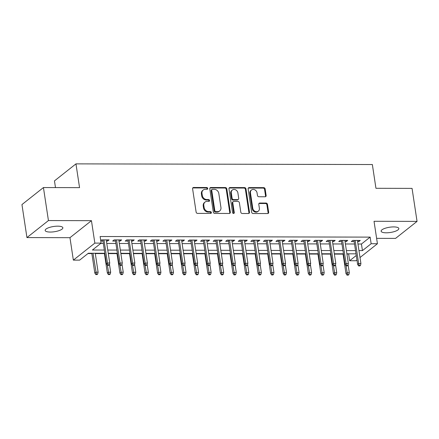 <?xml version="1.0" encoding="UTF-8"?>
<svg xmlns="http://www.w3.org/2000/svg" width="439" height="439" viewBox="0 0 439 439"><rect width="100%" height="100%" fill="white"/><g stroke="black" fill="none" stroke-linecap="round" stroke-linejoin="round"><path stroke-width="0.66" d="M207.729 188.413A0.96 0.812 51.6 0 0 206.731 187.508L193.632 187.475A1.372 1.163 51.6 0 0 192.595 188.77L196.123 212.097A1.372 1.163 51.6 0 0 197.55 213.398L210.649 213.425A0.96 0.812 51.6 0 0 210.374 211.609L208.679 211.603A4.39 3.726 51.6 0 1 204.108 207.449L203.811 205.507A4.39 3.726 51.6 0 1 205.035 202.072A4.39 3.726 51.6 0 1 207.131 201.369L208.827 201.375A0.96 0.812 51.6 0 0 208.552 199.558L206.857 199.553A4.39 3.726 51.6 0 1 202.286 195.399L201.989 193.456A4.39 3.726 51.6 0 1 203.208 190.021A4.39 3.726 51.6 0 1 205.309 189.319L207.005 189.319A0.96 0.812 51.6 0 0 207.729 188.413M207.109 189.313A0.96 0.812 51.6 0 0 206.149 187.963L193.05 187.936A1.372 1.163 51.6 0 0 192.732 187.98M210.753 213.42A0.96 0.812 51.6 0 0 209.793 212.07L208.097 212.064L208.679 211.603M208.931 201.364A0.96 0.812 51.6 0 0 207.971 200.019L206.275 200.014L206.857 199.553M393.695 226.914A8.95 2.65 171.4 0 0 381.129 231.194A8.95 2.65 171.4 0 0 386.26 232.802A8.95 2.65 171.4 0 0 398.826 228.521A8.95 2.65 171.4 0 0 393.695 226.914M57.734 226.167A8.95 2.65 171.4 0 0 45.168 230.448A8.95 2.65 171.4 0 0 50.298 232.055A8.95 2.65 171.4 0 0 62.859 227.775A8.95 2.65 171.4 0 0 57.734 226.167M265.096 196.771A1.372 1.163 51.6 0 0 266.133 195.476L265.145 188.929A1.372 1.163 51.6 0 0 263.713 187.634L249.165 187.601A1.372 1.163 51.6 0 0 248.134 188.891L251.657 212.218A1.372 1.163 51.6 0 0 253.089 213.519L267.636 213.552A1.372 1.163 51.6 0 0 268.673 212.256L267.477 204.354A1.372 1.163 51.6 0 0 266.045 203.054L259.822 203.037A1.372 1.163 51.6 0 0 258.785 204.333L259.378 208.256A3.671 3.111 51.6 0 1 258.357 211.126A3.671 3.111 51.6 0 1 254.993 211.302A3.671 3.111 51.6 0 1 252.782 208.24L250.46 192.88A3.671 3.111 51.6 0 1 251.481 190.01A3.671 3.111 51.6 0 1 254.845 189.829A3.671 3.111 51.6 0 1 257.056 192.897L257.441 195.454A1.372 1.163 51.6 0 0 258.873 196.754L265.096 196.771M357.961 244.007L361.44 244.018L370.148 237.12L371.147 243.722L377.43 243.733L360.007 257.528M43.439 187.557L48.433 220.565L26.944 237.581L21.95 204.574L43.439 187.557L79.552 187.64L75.958 163.873L372.354 164.532L375.949 188.298L412.056 188.38L417.05 221.388L374.033 221.289L377.43 243.733M26.944 237.581L69.96 237.68L91.449 220.663L48.433 220.565M91.449 220.663L94.846 243.107L101.124 243.118L92.409 250.016L104.345 250.043M370.148 237.12L100.125 236.517L101.124 243.118M226.804 188.847A1.372 1.163 51.6 0 0 225.377 187.546L210.83 187.513A1.372 1.163 51.6 0 0 209.793 188.808L213.321 212.136A1.372 1.163 51.6 0 0 214.748 213.431L229.295 213.464A1.372 1.163 51.6 0 0 230.332 212.174L226.804 188.847L226.222 189.308A1.372 1.163 51.6 0 0 224.795 188.007L210.248 187.974A1.372 1.163 51.6 0 0 209.924 188.018M229.998 187.557L244.545 187.59A1.372 1.163 51.6 0 1 245.972 188.891L249.5 212.213A1.372 1.163 51.6 0 1 248.463 213.508L242.24 213.497A1.372 1.163 51.6 0 1 240.808 212.196L239.381 202.736A1.372 1.163 51.6 0 0 237.949 201.435L233.822 201.43A1.372 1.163 51.6 0 0 232.785 202.719L234.272 212.569A0.96 0.812 51.6 0 1 232.549 212.564L228.96 188.852A1.372 1.163 51.6 0 1 229.998 187.557L229.416 188.018L243.963 188.051L244.545 187.59M376.618 238.361L395.561 238.399L417.05 221.388M106.408 241.027L107.648 241.033L109.102 239.881L101.568 239.864L100.729 240.528M118.969 241.055L120.209 241.06L121.658 239.908L114.124 239.892L112.675 241.044L115.539 241.049M131.53 241.088L132.77 241.088L134.219 239.941L126.684 239.919L125.23 241.071L128.095 241.077M144.091 241.115L145.325 241.115L146.78 239.968L139.245 239.952L137.791 241.099L140.656 241.104M156.646 241.143L157.886 241.143L159.341 239.996L151.801 239.979L150.352 241.126L153.216 241.132M169.207 241.17L170.447 241.17L171.896 240.023L164.362 240.007L162.907 241.154L165.777 241.159M181.768 241.198L183.003 241.198L184.457 240.051L176.922 240.034L175.468 241.181L178.333 241.187M194.323 241.225L195.564 241.225L197.018 240.078L189.483 240.062L188.029 241.209L190.894 241.22M206.884 241.252L208.124 241.258L209.573 240.106L202.039 240.089L200.59 241.241L203.455 241.247M219.445 241.28L220.685 241.285L222.134 240.133L214.6 240.117L213.145 241.269L216.01 241.274M232.006 241.307L233.241 241.313L234.695 240.16L227.161 240.144L225.706 241.296L228.571 241.302M244.561 241.335L245.802 241.34L247.256 240.188L239.716 240.171L238.267 241.324L241.132 241.329M257.122 241.362L258.362 241.368L259.811 240.215L252.277 240.199L250.823 241.351L253.693 241.357M269.683 241.39L270.918 241.395L272.372 240.243L264.838 240.226L263.384 241.379L266.248 241.384M282.239 241.423L283.479 241.423L284.933 240.276L277.399 240.259L275.944 241.406L278.809 241.412M294.799 241.45L296.04 241.45L297.488 240.303L289.954 240.287L288.505 241.434L291.37 241.439M307.36 241.477L308.601 241.477L310.049 240.331L302.515 240.314L301.061 241.461L303.925 241.466M319.921 241.505L321.156 241.505L322.61 240.358L315.076 240.342L313.622 241.488L316.486 241.494M332.477 241.532L333.717 241.532L335.171 240.385L327.631 240.369L326.182 241.516L329.047 241.527M345.038 241.56L346.278 241.56L347.726 240.413L340.192 240.396L338.743 241.543L341.608 241.554M100.723 243.436L103.346 243.442M106.776 243.453L115.901 243.469M119.337 243.48L128.462 243.502M131.898 243.508L141.023 243.53M144.453 243.535L153.584 243.557M157.014 243.563L166.14 243.585M169.575 243.59L178.7 243.612M182.13 243.618L191.261 243.64M194.691 243.645L203.817 243.667M207.252 243.672L216.378 243.694M219.813 243.705L228.938 243.722M232.368 243.733L241.499 243.749M244.929 243.76L254.055 243.777M257.49 243.788L266.616 243.804M270.045 243.815L279.177 243.837M282.606 243.843L291.737 243.864M295.167 243.87L304.293 243.892M307.728 243.897L316.854 243.919M320.283 243.925L329.415 243.947M332.844 243.952L341.97 243.974M345.405 243.98L354.531 244.002M100.805 241.016L102.978 241.022M357.598 241.587L358.833 241.593L360.287 240.44L352.753 240.424L351.299 241.576L354.163 241.582M87.943 253.555L91.866 253.566M95.301 253.572L104.427 253.594M108.312 253.599L116.988 253.621M120.873 253.627L129.543 253.649M133.429 253.654L142.104 253.676M145.989 253.687L154.665 253.704M158.55 253.715L167.221 253.731M171.106 253.742L179.781 253.758M183.667 253.769L192.342 253.786M196.228 253.797L204.903 253.813M208.788 253.824L217.459 253.841M221.344 253.852L230.02 253.874M233.905 253.879L242.58 253.901M246.466 253.907L255.141 253.929M259.021 253.934L267.697 253.956M271.582 253.962L280.258 253.983M284.143 253.989L292.818 254.011M296.704 254.022L305.374 254.038M309.259 254.049L317.935 254.066M321.82 254.077L330.496 254.093M334.381 254.104L343.057 254.121M346.936 254.132L349.06 253.819M75.958 163.873L54.463 180.89L55.479 187.585M356.945 259.954L355.936 260.75L349.658 260.739L356.27 255.498M348.659 254.137L349.658 260.739M104.833 253.276L88.343 253.237L79.629 260.135L73.351 260.124L94.846 243.107M69.96 237.68L73.351 260.124M358.959 250.609L362.438 250.62L371.147 243.722M107.774 250.054L116.9 250.071M120.335 250.082L129.461 250.104M132.896 250.109L142.022 250.131M145.452 250.137L154.583 250.159M158.013 250.164L167.138 250.186M170.573 250.192L179.699 250.214M183.129 250.219L192.26 250.241M195.69 250.246L204.815 250.268M208.251 250.274L217.376 250.296M220.812 250.301L229.937 250.323M233.367 250.334L242.498 250.351M245.928 250.362L255.054 250.378M258.489 250.389L267.614 250.406M271.044 250.417L280.175 250.439M283.605 250.444L292.731 250.466M296.166 250.471L305.292 250.493M308.727 250.499L317.852 250.521M321.282 250.526L330.413 250.548M333.843 250.554L342.969 250.576M346.404 250.581L355.53 250.603M356.018 253.835L346.892 253.813M343.457 253.802L334.331 253.786M330.902 253.775L321.771 253.758M318.341 253.747L309.215 253.731M305.78 253.72L296.654 253.698M293.219 253.693L284.093 253.671M280.664 253.665L271.532 253.643M268.103 253.638L258.977 253.616M255.542 253.61L246.416 253.588M242.986 253.583L233.855 253.561M230.426 253.555L221.3 253.533M217.865 253.528L208.739 253.506M205.304 253.501L196.178 253.479M192.748 253.468L183.617 253.451M180.188 253.44L171.062 253.424M167.627 253.413L158.501 253.396M155.071 253.385L145.94 253.363M142.51 253.358L133.385 253.336M129.949 253.33L120.824 253.308M117.389 253.303L108.263 253.281M361.44 244.018L362.438 250.62M107.648 241.033L107.473 239.881M120.209 241.06L120.034 239.908M132.77 241.088L132.594 239.935M145.325 241.115L145.15 239.963M157.886 241.143L157.711 239.99M170.447 241.17L170.272 240.018M183.003 241.198L182.833 240.045M195.564 241.225L195.388 240.073M208.124 241.258L207.949 240.1M220.685 241.285L220.51 240.128M233.241 241.313L233.065 240.16M245.802 241.34L245.626 240.188M258.362 241.368L258.187 240.215M270.918 241.395L270.748 240.243M283.479 241.423L283.303 240.27M296.04 241.45L295.864 240.298M308.601 241.477L308.425 240.325M321.156 241.505L320.986 240.352M333.717 241.532L333.541 240.38M346.278 241.56L346.102 240.407M358.833 241.593L358.663 240.435M203.208 190.021L202.631 190.482A4.39 3.726 51.6 0 0 201.408 193.912L201.989 193.456M206.275 200.014A4.39 3.726 51.6 0 1 201.704 195.86L201.408 193.912M205.035 202.072L204.453 202.533A4.39 3.726 51.6 0 0 203.235 205.968L203.811 205.507M208.097 212.064A4.39 3.726 51.6 0 1 203.526 207.91L203.235 205.968M229.619 213.42A1.372 1.163 51.6 0 0 229.751 212.635L226.222 189.308M212.46 189.33A0.96 0.812 51.6 0 0 211.735 190.235L214.83 210.715A0.96 0.812 51.6 0 0 215.829 211.62L217.618 211.625A4.39 3.726 51.6 0 0 219.714 210.923A4.39 3.726 51.6 0 0 220.938 207.488L218.82 193.489A4.39 3.726 51.6 0 0 214.248 189.335L212.46 189.33M211.999 189.483L211.417 189.944A0.96 0.812 51.6 0 0 211.154 190.696L211.735 190.235M219.714 210.923L219.138 211.384A4.39 3.726 51.6 0 1 217.036 212.086L215.247 212.081A0.96 0.812 51.6 0 1 214.248 211.175L211.154 190.696M248.787 213.464A1.372 1.163 51.6 0 0 248.918 212.674L245.396 189.346A1.372 1.163 51.6 0 0 243.963 188.051M233.164 201.649L232.582 202.11A1.372 1.163 51.6 0 0 232.204 203.18L233.691 213.03L234.272 212.569M233.652 213.469A0.96 0.812 51.6 0 0 233.691 213.03M237.894 192.919A3.671 3.111 51.6 0 0 235.683 189.857A3.671 3.111 51.6 0 0 232.319 190.032A3.671 3.111 51.6 0 0 231.298 192.902L232.116 198.313A1.372 1.163 51.6 0 0 233.548 199.613L237.675 199.624A1.372 1.163 51.6 0 0 238.712 198.329L237.894 192.919M232.319 190.032L231.737 190.493A3.671 3.111 51.6 0 0 230.716 193.363L231.298 192.902M238.333 199.405L237.751 199.86A1.372 1.163 51.6 0 1 237.098 200.08L232.966 200.074A1.372 1.163 51.6 0 1 231.54 198.774L230.716 193.363M229.416 188.018A1.372 1.163 51.6 0 0 229.098 188.062M251.481 190.01L250.899 190.471A3.671 3.111 51.6 0 0 249.879 193.341L250.46 192.88M258.357 211.126L257.775 211.582A3.671 3.111 51.6 0 1 254.411 211.763A3.671 3.111 51.6 0 1 252.2 208.701L249.879 193.341M267.955 213.502A1.372 1.163 51.6 0 0 268.092 212.717L266.896 204.81A1.372 1.163 51.6 0 0 265.469 203.515L259.24 203.498A1.372 1.163 51.6 0 0 258.922 203.548M265.419 196.721A1.372 1.163 51.6 0 0 265.551 195.937L264.563 189.39A1.372 1.163 51.6 0 0 263.137 188.09L248.589 188.062A1.372 1.163 51.6 0 0 248.265 188.106M95.806 274.567L97.063 274.567L97.645 274.106L96.388 274.106L95.806 274.567L94.813 273.031L95.856 272.202L98.117 272.207L95.252 253.254M96.388 274.106L92.991 253.248M94.813 273.031L91.817 253.248M98.117 272.207L97.645 274.106M102.803 239.87L106.43 263.834L107.473 263.005L103.977 239.87M108.005 264.909L107.423 265.365L108.68 265.37L109.262 264.909L108.005 264.909L107.473 263.005L109.734 263.01L106.238 239.875M106.43 263.834L107.423 265.365M109.262 264.909L109.734 263.01M108.367 274.594L109.618 274.594L110.2 274.134L108.943 274.134L108.367 274.594L107.368 273.058L108.417 272.229L110.677 272.235L109.454 264.141M108.943 274.134L107.363 265.277M107.368 273.058L104.378 253.276M110.677 272.235L110.2 274.134M120.923 274.622L122.179 274.622L122.761 274.161L121.504 274.161L120.923 274.622L119.929 273.085L120.977 272.257L123.238 272.262L122.009 264.168M121.504 274.161L119.924 265.304M119.929 273.085L116.939 253.303M123.238 272.262L122.761 274.161M133.483 274.649L134.74 274.649L135.322 274.188L134.065 274.188L133.483 274.649L132.49 273.113L133.533 272.284L135.794 272.29L134.57 264.196M134.065 274.188L132.485 265.332M132.49 273.113L129.5 253.33M135.794 272.29L135.322 274.188M146.044 274.677L147.301 274.677L147.877 274.221L146.626 274.216L146.044 274.677L145.051 273.14L146.094 272.317L148.355 272.317L147.131 264.223M146.626 274.216L145.04 265.359M145.051 273.14L142.055 253.358M148.355 272.317L147.877 274.221M115.364 239.897L118.985 263.861L120.034 263.032L116.533 239.897M120.56 264.936L119.984 265.392L121.235 265.397L121.817 264.936L120.56 264.936L120.034 263.032L122.294 263.038L118.793 239.903M118.985 263.861L119.984 265.392M121.817 264.936L122.294 263.038M127.925 239.924L131.546 263.888L132.594 263.06L129.093 239.924M133.121 264.964L132.54 265.425L133.796 265.425L134.378 264.964L133.121 264.964L132.594 263.06L134.855 263.065L131.354 239.93M131.546 263.888L132.54 265.425M134.378 264.964L134.855 263.065M140.48 239.952L144.107 263.916L145.15 263.087L141.654 239.957M145.682 264.991L145.1 265.452L146.357 265.452L146.939 264.991L145.682 264.991L145.15 263.087L147.411 263.093L143.915 239.957M144.107 263.916L145.1 265.452M146.939 264.991L147.411 263.093M153.041 239.979L156.668 263.943L157.711 263.115L154.215 239.985M158.243 265.019L157.661 265.48L158.918 265.48L159.494 265.019L158.243 265.019L157.711 263.115L159.972 263.12L156.471 239.99M156.668 263.943L157.661 265.48M159.494 265.019L159.972 263.12M158.6 274.704L159.856 274.704L160.438 274.249L159.181 274.243L158.6 274.704L157.606 273.168L158.655 272.345L160.915 272.35L159.692 264.251M159.181 274.243L157.601 265.386M157.606 273.168L154.616 253.385M160.915 272.35L160.438 274.249M165.602 240.007L169.224 263.971L170.272 263.148L166.771 240.012M170.798 265.046L170.217 265.507L171.473 265.507L172.055 265.052L170.798 265.046L170.272 263.148L172.532 263.148L169.031 240.018M169.224 263.971L170.217 265.507M172.055 265.052L172.532 263.148M171.161 274.732L172.417 274.737L172.999 274.276L171.742 274.271L171.161 274.732L170.167 273.201L171.215 272.372L173.471 272.378L172.247 264.278M171.742 274.271L170.162 265.414M170.167 273.201L167.177 253.413M173.471 272.378L172.999 274.276M178.163 240.034L181.784 263.998L182.833 263.175L179.332 240.04M183.359 265.074L182.778 265.535L184.034 265.535L184.616 265.079L183.359 265.074L182.833 263.175L185.088 263.18L181.592 240.045M181.784 263.998L182.778 265.535M184.616 265.079L185.088 263.18M183.721 274.759L184.978 274.765L185.56 274.304L184.303 274.298L183.721 274.759L182.728 273.228L183.771 272.399L186.032 272.405L184.808 264.305M184.303 274.298L182.723 265.447M182.728 273.228L179.732 253.44M186.032 272.405L185.56 274.304M190.718 240.062L194.345 264.031L195.388 263.202L191.892 240.067M195.92 265.101L195.339 265.562L196.595 265.568L197.177 265.107L195.92 265.101L195.388 263.202L197.649 263.208L194.153 240.073M194.345 264.031L195.339 265.562M197.177 265.107L197.649 263.208M196.282 274.787L197.534 274.792L198.115 274.331L196.859 274.326L196.282 274.787L195.284 273.256L196.332 272.427L198.593 272.432L197.369 264.333M196.859 274.326L195.278 265.474M195.284 273.256L192.293 253.468M198.593 272.432L198.115 274.331M203.279 240.089L206.901 264.058L207.949 263.23L204.448 240.095M208.476 265.129L207.899 265.59L209.151 265.595L209.732 265.134L208.476 265.129L207.949 263.23L210.21 263.235L206.709 240.1M206.901 264.058L207.899 265.59M209.732 265.134L210.21 263.235M208.838 274.814L210.094 274.819L210.676 274.359L209.419 274.353L208.838 274.814L207.845 273.283L208.893 272.454L211.154 272.46L209.924 264.36M209.419 274.353L207.839 265.502M207.845 273.283L204.854 253.495M211.154 272.46L210.676 274.359M215.84 240.122L219.462 264.086L220.51 263.257L217.009 240.122M221.036 265.156L220.455 265.617L221.711 265.622L222.293 265.161L221.036 265.156L220.51 263.257L222.771 263.263L219.27 240.128M219.462 264.086L220.455 265.617M222.293 265.161L222.771 263.263M221.399 274.841L222.655 274.847L223.237 274.386L221.98 274.386L221.399 274.841L220.405 273.31L221.448 272.482L223.709 272.487L222.485 264.388M221.98 274.386L220.4 265.529M220.405 273.31L217.415 253.522M223.709 272.487L223.237 274.386M228.395 240.149L232.022 264.113L233.065 263.285L229.57 240.149M233.597 265.183L233.016 265.644L234.272 265.65L234.854 265.189L233.597 265.183L233.065 263.285L235.326 263.29L231.83 240.155M232.022 264.113L233.016 265.644M234.854 265.189L235.326 263.29M233.96 274.869L235.216 274.874L235.792 274.413L234.541 274.413L233.96 274.869L232.966 273.338L234.009 272.509L236.27 272.515L235.046 264.421M234.541 274.413L232.955 265.557M232.966 273.338L229.97 253.55M236.27 272.515L235.792 274.413M240.956 240.177L244.583 264.141L245.626 263.312L242.13 240.177M246.158 265.216L245.577 265.672L246.833 265.677L247.409 265.216L246.158 265.216L245.626 263.312L247.887 263.318L244.386 240.182M244.583 264.141L245.577 265.672M247.409 265.216L247.887 263.318M246.515 274.902L247.772 274.902L248.353 274.441L247.097 274.441L246.515 274.902L245.522 273.365L246.57 272.537L248.831 272.542L247.607 264.448M247.097 274.441L245.516 265.584M245.522 273.365L242.531 253.583M248.831 272.542L248.353 274.441M253.517 240.204L257.139 264.168L258.187 263.34L254.686 240.204M258.714 265.244L258.132 265.699L259.389 265.705L259.97 265.244L258.714 265.244L258.187 263.34L260.448 263.345L256.947 240.21M257.139 264.168L258.132 265.699M259.97 265.244L260.448 263.345M259.076 274.929L260.332 274.929L260.914 274.468L259.658 274.468L259.076 274.929L258.083 273.393L259.131 272.564L261.392 272.57L260.162 264.476M259.658 274.468L258.077 265.611M258.083 273.393L255.092 253.61M261.392 272.57L260.914 274.468M266.078 240.232L269.7 264.196L270.748 263.367L267.247 240.232M271.275 265.271L270.693 265.732L271.95 265.732L272.531 265.271L271.275 265.271L270.748 263.367L273.009 263.373L269.508 240.237M269.7 264.196L270.693 265.732M272.531 265.271L273.009 263.373M271.637 274.957L272.893 274.957L273.475 274.496L272.218 274.496L271.637 274.957L270.643 273.42L271.686 272.592L273.947 272.597L272.723 264.503M272.218 274.496L270.638 265.639M270.643 273.42L267.647 253.638M273.947 272.597L273.475 274.496M278.633 240.259L282.261 264.223L283.303 263.395L279.808 240.259M283.835 265.299L283.254 265.76L284.51 265.76L285.092 265.299L283.835 265.299L283.303 263.395L285.564 263.4L282.068 240.265M282.261 264.223L283.254 265.76M285.092 265.299L285.564 263.4M284.198 274.984L285.454 274.984L286.03 274.529L284.774 274.523L284.198 274.984L283.199 273.448L284.247 272.619L286.508 272.624L285.284 264.53M284.774 274.523L283.193 265.666M283.199 273.448L280.208 253.665M286.508 272.624L286.03 274.529M291.194 240.287L294.816 264.251L295.864 263.422L292.363 240.292M296.391 265.326L295.815 265.787L297.071 265.787L297.647 265.326L296.391 265.326L295.864 263.422L298.125 263.427L294.624 240.292M294.816 264.251L295.815 265.787M297.647 265.326L298.125 263.427M296.753 275.012L298.01 275.012L298.591 274.556L297.335 274.551L296.753 275.012L295.76 273.475L296.808 272.652L299.069 272.657L297.845 264.558M297.335 274.551L295.754 265.694M295.76 273.475L292.769 253.693M299.069 272.657L298.591 274.556M303.755 240.314L307.377 264.278L308.425 263.449L304.924 240.32M308.952 265.354L308.37 265.814L309.627 265.814L310.208 265.354L308.952 265.354L308.425 263.449L310.686 263.455L307.185 240.325M307.377 264.278L308.37 265.814M310.208 265.354L310.686 263.455M309.314 275.039L310.571 275.039L311.152 274.584L309.896 274.578L309.314 275.039L308.321 273.508L309.363 272.679L311.624 272.685L310.4 264.585M309.896 274.578L308.315 265.721M308.321 273.508L305.33 253.72M311.624 272.685L311.152 274.584M316.31 240.342L319.938 264.305L320.98 263.482L317.485 240.347M321.513 265.381L320.931 265.842L322.188 265.842L322.769 265.386L321.513 265.381L320.98 263.482L323.241 263.482L319.746 240.352M319.938 264.305L320.931 265.842M322.769 265.386L323.241 263.482M321.875 275.066L323.131 275.072L323.713 274.611L322.456 274.605L321.875 275.066L320.882 273.535L321.924 272.707L324.185 272.712L322.961 264.613M322.456 274.605L320.871 265.749M320.882 273.535L317.885 253.747M324.185 272.712L323.713 274.611M328.871 240.369L332.499 264.333L333.541 263.51L330.046 240.374M334.074 265.408L333.492 265.869L334.748 265.869L335.33 265.414L334.074 265.408L333.541 263.51L335.802 263.515L332.307 240.38M332.499 264.333L333.492 265.869M335.33 265.414L335.802 263.515M334.436 275.094L335.687 275.099L336.269 274.638L335.012 274.633L334.436 275.094L333.437 273.563L334.485 272.734L336.746 272.74L335.522 264.64M335.012 274.633L333.431 265.782M333.437 273.563L330.446 253.775M336.746 272.74L336.269 274.638M341.432 240.396L345.054 264.366L346.102 263.537L342.601 240.402M346.629 265.436L346.053 265.897L347.304 265.902L347.886 265.441L346.629 265.436L346.102 263.537L348.363 263.543L344.862 240.407M345.054 264.366L346.053 265.897M347.886 265.441L348.363 263.543M346.991 275.121L348.248 275.127L348.829 274.666L347.573 274.66L346.991 275.121L345.998 273.59L347.046 272.762L349.307 272.767L348.078 264.668M347.573 274.66L345.992 265.809M345.998 273.59L343.007 253.802M349.307 272.767L348.829 274.666M353.993 240.429L357.615 264.393L358.663 263.565L355.162 240.429M359.19 265.463L358.608 265.924L359.865 265.93L360.446 265.469L359.19 265.463L358.663 263.565L360.924 263.57L357.423 240.435M357.615 264.393L358.608 265.924M360.446 265.469L360.924 263.57M206.149 187.963L206.731 187.508M209.793 212.07L210.374 211.609M207.971 200.019L208.552 199.558M201.704 195.86L202.286 195.399M203.526 207.91L204.108 207.449M193.05 187.936L193.632 187.475M229.751 212.635L230.332 212.174M210.248 187.974L210.83 187.513M224.795 188.007L225.377 187.546M214.248 211.175L214.83 210.715M215.247 212.081L215.829 211.62M217.036 212.086L217.618 211.625M245.396 189.346L245.972 188.891M248.918 212.674L249.5 212.213M232.204 203.18L232.785 202.719M231.54 198.774L232.116 198.313M232.966 200.074L233.548 199.613M237.098 200.08L237.675 199.624M252.2 208.701L252.782 208.24M259.24 203.498L259.822 203.037M265.469 203.515L266.045 203.054M266.896 204.81L267.477 204.354M268.092 212.717L268.673 212.256M248.589 188.062L249.165 187.601M263.137 188.09L263.713 187.634M264.563 189.39L265.145 188.929M265.551 195.937L266.133 195.476"/></g></svg>
